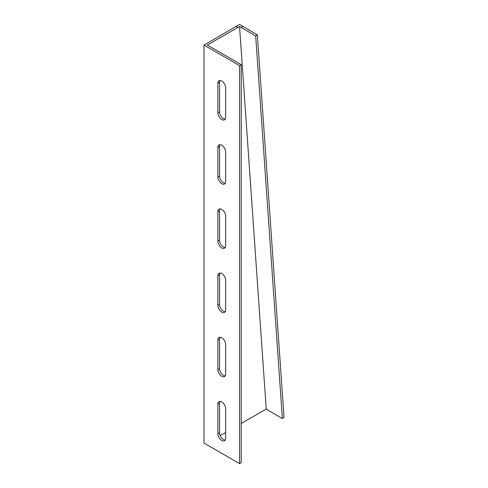 <?xml version="1.0" encoding="UTF-8"?>
<svg xmlns="http://www.w3.org/2000/svg" width="488" height="488" viewBox="0 0 488 488"><rect width="100%" height="100%" fill="white"/><g stroke="black" fill="none" stroke-linecap="round" stroke-linejoin="round"><path stroke-width="0.73" d="M239.553 463.6L241.218 462.636L241.218 64.66L207.309 45.085L239.547 26.474L241.224 27.578L242.89 26.468L239.541 24.4L203.978 45.085L203.978 443.061L239.553 463.6L239.553 65.624L203.978 45.085M237.876 27.438L236.21 26.474M241.224 27.578L255.681 35.923L282.363 418.49L267.906 410.146L266.228 409.042L239.547 26.474M219.978 401.447A5.502 3.178 -120 0 0 219.539 403.265L219.539 432.789A5.502 3.178 -120 0 0 225.218 440.06M219.978 273.066A5.502 3.178 -120 0 0 219.539 274.884L219.539 304.408A5.502 3.178 -120 0 0 225.218 311.679M219.978 144.692A5.502 3.178 -120 0 0 219.539 146.504L219.539 176.028A5.502 3.178 -120 0 0 225.218 183.299M219.978 80.502A5.502 3.178 -120 0 0 219.539 82.313L219.539 111.843A5.502 3.178 -120 0 0 225.218 119.109M219.978 208.876A5.502 3.178 -120 0 0 219.539 210.694L219.539 240.218A5.502 3.178 -120 0 0 225.218 247.489M219.978 337.257A5.502 3.178 -120 0 0 219.539 339.075L219.539 368.599A5.502 3.178 -120 0 0 225.218 375.87M220.179 435.631L225.657 432.466M241.218 423.48L266.228 409.042M217.874 404.223A5.502 3.178 60 0 1 219.014 401.703A5.502 3.178 60 0 1 223.254 403.18A5.502 3.178 60 0 1 225.657 408.718L225.657 438.242A5.502 3.178 60 0 1 224.517 440.762A5.502 3.178 60 0 1 220.277 439.291A5.502 3.178 60 0 1 217.874 433.753L217.874 404.223L219.539 403.265M217.874 275.848A5.502 3.178 60 0 1 219.014 273.329A5.502 3.178 60 0 1 223.254 274.799A5.502 3.178 60 0 1 225.657 280.338L225.657 309.868A5.502 3.178 60 0 1 224.517 312.387A5.502 3.178 60 0 1 220.277 310.911A5.502 3.178 60 0 1 217.874 305.372L217.874 275.848L219.539 274.884M217.874 147.468A5.502 3.178 60 0 1 219.014 144.948A5.502 3.178 60 0 1 223.254 146.418A5.502 3.178 60 0 1 225.657 151.957L225.657 181.487A5.502 3.178 60 0 1 224.517 184.006A5.502 3.178 60 0 1 220.277 182.53A5.502 3.178 60 0 1 217.874 176.991L217.874 147.468L219.539 146.504M217.874 83.277A5.502 3.178 60 0 1 219.014 80.758A5.502 3.178 60 0 1 223.254 82.234A5.502 3.178 60 0 1 225.657 87.767L225.657 117.297A5.502 3.178 60 0 1 224.517 119.816A5.502 3.178 60 0 1 220.277 118.34A5.502 3.178 60 0 1 217.874 112.801L217.874 83.277L219.539 82.313M217.874 211.658A5.502 3.178 60 0 1 219.014 209.139A5.502 3.178 60 0 1 223.254 210.609A5.502 3.178 60 0 1 225.657 216.147L225.657 245.677A5.502 3.178 60 0 1 224.517 248.197A5.502 3.178 60 0 1 220.277 246.721A5.502 3.178 60 0 1 217.874 241.182L217.874 211.658L219.539 210.694M217.874 340.032A5.502 3.178 60 0 1 219.014 337.513A5.502 3.178 60 0 1 223.254 338.989A5.502 3.178 60 0 1 225.657 344.528L225.657 374.058A5.502 3.178 60 0 1 224.517 376.577A5.502 3.178 60 0 1 220.277 375.101A5.502 3.178 60 0 1 217.874 369.562L217.874 340.032L219.539 339.075M255.681 35.923L257.341 34.813L242.89 26.468M282.363 418.49L284.022 417.386L257.341 34.813M241.218 64.66L239.553 65.624M217.874 369.562L219.539 368.599M217.874 241.182L219.539 240.218M217.874 112.801L219.539 111.843M217.874 176.991L219.539 176.028M217.874 305.372L219.539 304.408M217.874 433.753L219.539 432.789"/></g></svg>
